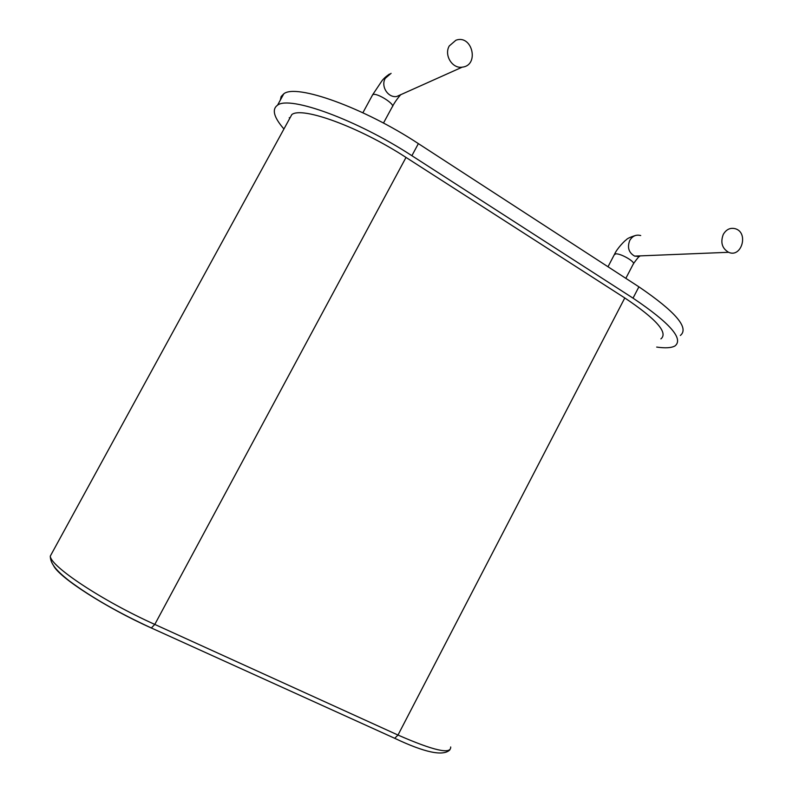 <?xml version="1.0" encoding="UTF-8"?>
<svg xmlns="http://www.w3.org/2000/svg" width="793" height="793" viewBox="0 0 793 793"><rect width="100%" height="100%" fill="white"/><g stroke="black" fill="none" stroke-linecap="round" stroke-linejoin="round"><path stroke-width="1.19" d="M449.274 45.935L455.935 40.215C472.4 34.188 479.626 65.551 462.21 67.157C452.297 68.892 443.822 55.094 449.274 45.935M680.374 335.459C689.454 328.024 675.626 311.808 638.9 286.828L418.377 143.622C363.63 107.521 295.977 83.463 283.775 93.832L281.148 96.538L280.296 100.186M289.247 117.711L289.762 118.326M656.693 347.076C665.337 348.325 671.443 347.939 674.992 345.936C683.873 338.898 669.887 322.969 633.032 298.148L411.884 155.706C356.969 119.802 289.475 95.348 277.56 105.172C271.672 109.335 273.793 117.275 283.934 128.991M288.979 119.753L291.824 114.569C302.133 106.222 359.378 127.029 406.016 157.43L624.785 297.95C656.376 319.133 668.41 332.792 660.896 338.898M723.275 234.411C726.329 229.276 730.412 227.403 735.537 228.79C748.929 232.924 741.445 258.24 728.589 252.293C722.056 248.378 720.292 242.42 723.275 234.411M402.021 94.129L396.728 96.498C388.025 98.064 380.521 86.239 385.269 78.319L391.088 73.333M372.254 95.487L372.849 94.635C376.645 92.256 396.252 104.835 392.168 106.996L383.475 123.074M614.248 254.791L615.725 253.849C620.959 253.304 636.472 262.503 633.191 264.188L625.836 278.343M638.9 286.828L633.032 298.148M418.377 143.622L411.884 155.706M641.577 255.822L634.628 256.109C628.74 252.689 627.104 247.485 629.731 240.487C632.427 235.997 636.095 234.351 640.704 235.551M624.785 297.95L397.997 735.052L154.794 624.418C102.466 600.916 50.534 566.41 50.276 556.141L52.358 552.334M450.682 746.976C451.237 754.639 433.672 750.664 397.997 735.052L394.686 738.293L393.883 737.956M406.016 157.43L154.794 624.418L151.324 627.997C105.816 607.597 59.346 577.621 53.617 565.746M462.21 67.157L396.728 96.498M392.575 106.252C396.163 99.531 401.704 93.505 400.911 94.625M362.877 112.765L372.66 94.744L381.849 80.985C383.386 78.814 385.933 76.495 389.472 74.046M635.649 235.442C630.227 237.117 627.094 238.584 626.252 239.833C624.924 240.487 617.192 248.298 614.575 254.156L608.003 266.765M277.56 105.172L283.775 93.832M633.518 263.573C637.562 258.032 639.574 255.673 639.545 256.506L634.628 256.109L728.589 252.293M449.869 749.861C443.277 756.472 424.879 752.616 394.686 738.293L151.8 628.185C118.692 612.939 91.274 597.248 69.546 581.1C54.301 569.146 50.504 562.782 50.276 556.141L291.824 114.569"/></g></svg>
